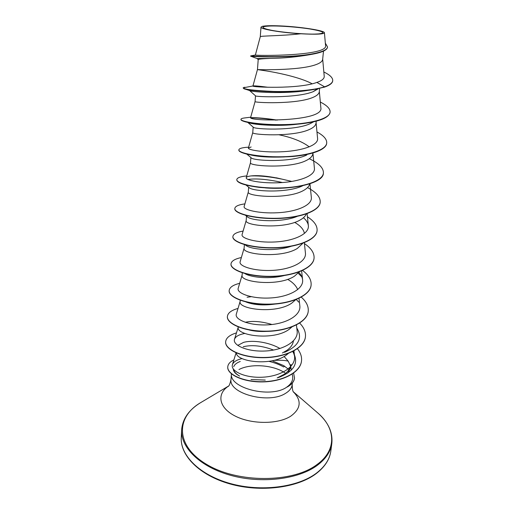 <?xml version="1.0" encoding="UTF-8"?>
<svg xmlns="http://www.w3.org/2000/svg" width="514" height="514" viewBox="0 0 514 514"><rect width="100%" height="100%" fill="white"/><g stroke="black" fill="none" stroke-linecap="round" stroke-linejoin="round"><path stroke-width="0.77" d="M317.125 33.995C305.515 34.689 277.014 32.022 267.209 29.33C260.759 27.486 261.677 26.381 269.972 26.015C279.777 25.694 297.882 27.056 310.27 29.035C323.531 31.335 326.287 32.96 318.539 33.911L317.125 33.995M292.376 382.981L292.196 384.658C291.804 388.031 289.549 390.948 285.443 393.409C268.649 404.415 228.203 393.48 231.024 379.197L231.416 373.839C229.212 387.897 269.394 398.408 286.028 387.652L287.789 386.361C291.656 383.258 293.25 379.795 292.569 375.965L292.196 374.083M289.009 369.656L283.612 365.563L272.259 360.86M287.024 386.92L287.891 386.444C291.933 384.067 294.143 381.24 294.528 377.963L293.59 373.119M233.729 366.675L233.754 366.598C234.609 364.49 236.768 362.788 240.237 361.477M233.285 368.975C233.35 371.32 235.194 373.543 238.811 375.644L239.608 376.068C236.003 373.993 233.973 371.731 233.517 369.29M287.789 373.061L290.635 367.786M290.622 366.257L288.219 361.188C285.482 360.333 280.708 360.07 273.904 360.391M311.869 54.298L310.051 54.651C296.379 57.035 283.041 58.281 270.056 58.397C262.352 58.724 258.407 59.104 258.214 59.54L257.463 69.589L264.768 70.688C276.526 72.423 300.549 77.363 312.165 83.814M323.512 51.098L322.651 59.386C322.406 61.378 320.158 63.132 315.917 64.648C298.756 70.945 255.683 69.628 257.463 69.583L252.939 86.005C250.639 87.123 297.966 89.449 316.875 82.42C321.918 80.692 324.366 78.655 324.225 76.31L322.683 59.116M318.417 88.678L313.187 91.672C296.257 98.579 253.967 96.818 255.503 95.822L255.079 101.528M319.637 88.414L319.297 91.71C319.027 93.914 316.791 95.867 312.596 97.557C295.563 104.657 253.113 102.71 255.079 101.534L250.633 117.468C247.575 121.548 324.495 122.043 320.845 107.722L319.335 91.37M313.611 121.812L309.942 123.784C293.68 131.237 253.19 129.271 253.235 127.144L247.857 122.486M316.238 121.182L316.039 123.103C315.75 125.512 313.521 127.645 309.364 129.502C292.505 137.334 250.748 134.822 252.759 132.567L248.403 148.019C247.658 149.902 263.785 152.793 283.13 151.701C302.425 150.679 318.487 145.263 317.588 138.484L316.084 122.685M306.794 154.971C291.136 162.88 252.458 160.818 251.102 157.714L246.797 154.097M312.936 152.986L312.872 153.609C312.563 156.205 310.347 158.511 306.235 160.522C289.543 169.048 248.448 165.996 250.504 162.726L250.89 157.535M302.919 185.663C287.377 193.521 251.744 191.407 249.117 187.559L246.052 185.072M309.698 183.871C309.12 186.409 306.948 188.67 303.189 190.662C286.658 199.83 246.219 196.271 248.313 192.05L248.673 187.199M297.163 216.394C281.023 223.192 250.935 220.872 247.279 216.709L245.474 215.295M306.325 213.952C305.4 216.169 303.369 218.167 300.227 219.947C283.863 229.726 244.054 225.697 246.18 220.564L246.514 216.111M291.014 246.347C274.945 251.892 250.029 249.457 245.589 245.191L245.062 244.792M302.849 243.27L297.355 248.423C281.145 258.773 241.946 254.295 244.111 248.313L244.388 244.6M284.313 275.523C270.062 279.346 251.404 277.528 245.217 273.776M299.289 271.855L294.554 276.114C278.504 287.005 239.903 282.109 242.094 275.318L242.28 272.812M279.205 303.408C265.712 305.798 254.616 305.31 245.917 301.956M295.672 299.733L291.836 303.061C275.941 314.452 237.905 309.165 240.128 301.615L240.231 300.247M266.792 331.382C260.283 331.736 254.488 331.286 249.406 330.039M292.325 326.596L289.183 329.294C273.442 341.155 235.965 335.494 238.213 327.225L234.48 339.304C232.482 345.093 247.061 351.949 265.243 351.011C283.375 350.207 298.576 341.225 297.137 331.067L296.437 324.976M293.417 340.917C292.896 344.406 290.776 347.522 287.069 350.259L282.411 352.977M237.744 345.414L243.552 342.388C252.554 339.812 269.047 342.125 279.963 348.498M288.283 353.471L286.606 354.833C271.688 366.63 236.215 361.695 236.382 352.964M279.096 134.809C292.222 137.559 302.277 141.575 309.261 146.875M294.695 222.389C300.465 225.762 303.69 229.43 304.384 233.388M287.679 279.353C292.826 282.392 296.167 285.81 297.696 289.62M247.08 297.24L251.224 296.694M245.229 322.291C252.682 320.659 261.587 321.398 271.945 324.501M290.763 366.585L290.988 364.394C290.571 368.011 288.463 371.224 284.666 374.044L277.187 377.912M243.212 346.77C251.918 344.605 262.044 345.697 273.589 350.047M284.101 356.459L288.219 361.188M300.793 33.763C281.441 36.025 259.859 35.749 260.277 36.725L255.374 55.03C255.754 55.91 328.549 56.161 325.548 45.495L324.424 32.748C324.752 30.519 300.003 26.76 280.676 25.925C271.777 25.527 265.674 25.661 262.378 26.323L260.996 27.126C260.02 29.028 281.139 32.652 300.793 33.763C315.802 34.586 323.679 34.252 324.424 32.748M260.277 36.725L260.996 27.126M327.514 47.076L327.502 47.211C327.11 49.897 322.773 52.094 314.484 53.809C291.894 58.577 248.898 56.534 250.659 56.161L257.058 58.532L270.056 58.397M332.706 80.884L332.731 80.621C332.462 82.966 329.744 85.028 324.578 86.821L324.552 87.097C329.712 85.305 332.429 83.236 332.706 80.884L332.719 80.749M332.731 80.621C332.854 77.768 329.885 74.896 323.839 71.992M250.659 56.161L250.691 55.897C251.005 56.077 269.24 57.266 289.864 56.251C310.52 55.274 327.322 51.766 327.534 46.935L325.343 43.144M268.122 87.284C259.005 86.095 253.961 85.652 252.984 85.966L243.116 87.849C243.996 89.365 254.109 90.567 273.461 91.447C291.721 91.922 313.289 90.438 324.578 86.821L316.875 82.42M242.171 358.573C236.639 359.845 233.388 361.895 232.418 364.728C230.278 370.928 244.722 378.214 262.815 377.192C280.94 376.312 296.058 366.713 294.548 355.996L293.121 351.332M244.889 333.445C238.933 334.556 235.463 336.509 234.48 339.304M240.147 301.365L236.305 314.17C234.487 319.483 249.264 325.818 267.582 324.861C285.893 324.032 301.165 315.519 299.829 305.766L298.994 298.319M242.107 275.125L238.181 288.354C236.504 293.147 251.526 298.968 269.991 297.991C288.457 297.131 303.87 289.086 302.592 279.777C302.303 277.252 301.063 274.784 298.878 272.394M244.118 248.166L240.109 261.825C238.631 266.104 253.826 271.366 272.471 270.37C291.085 269.484 306.614 261.934 305.432 253.074L304.327 242.704M246.193 220.467L242.094 234.557C240.758 238.271 256.242 242.981 275.003 241.965C293.815 241.04 309.46 234.005 308.349 225.627C308.034 222.922 306.402 220.288 303.453 217.724M244.131 206.525C243.019 209.667 258.664 213.785 277.65 212.745C296.591 211.794 312.383 205.266 311.343 197.402L309.968 183.787M277.695 178.165C267.64 176.161 259.397 175.358 252.965 175.756C248.834 176.039 246.591 176.688 246.238 177.69C245.268 180.208 261.215 183.729 280.316 182.669C299.476 181.673 315.384 175.717 314.42 168.367L312.923 153.108M251.128 146.991L248.403 148.019M284.653 366.193L283.625 366.951C279.468 364.58 274.592 362.717 268.983 361.348M287.23 386.913L287.217 387.01C291.663 384.575 294.092 381.626 294.503 378.163L294.516 378.066M307.867 90.387C284.827 94.3 251.455 92.019 249.695 90.573L243.874 88.691L243.116 87.849M297.747 124.15C277.785 126.682 253.974 124.767 248.75 122.737M247.876 122.383L247.298 121.998M284.499 156.943C269.42 157.509 257.944 156.796 250.074 154.798M281.299 187.912L268.025 188.04L259.262 187.385C244.542 185.406 237.05 182.888 236.787 179.823L236.806 179.579C237.102 177.767 240.411 176.546 246.739 175.916M247.909 179.463C256.248 178.262 267.762 179.283 282.443 182.528M298.152 273.223L301.789 276.77M296.263 299.501L298.788 302.136M296.79 328.048C302.849 337.916 298.762 346.012 284.525 352.328M292.736 351.531C299.199 362.447 294.676 371.031 279.153 377.282L277.753 377.739M324.552 87.097L313.212 89.629C287.525 93.818 247.941 90.972 243.874 88.691M330.084 112.251L330.072 112.386C328.825 117.757 319.573 121.522 302.309 123.675C279.892 126.418 251.667 124.137 243.893 121.381C241.882 120.726 240.899 120.122 240.931 119.563L240.963 119.434M251.031 117.873C257.726 117.873 266.001 118.625 275.845 120.122M326.692 143.123L326.679 143.252C326.358 150.043 310.019 155.517 289.022 156.719C271.064 157.483 256.852 156.571 246.379 153.994C241.297 152.671 238.779 151.379 238.83 150.12L238.849 149.87C239.016 148.7 241.291 147.878 245.673 147.396L248.641 147.184L245.673 147.396M323.396 173.128L323.383 173.25C323.512 183.382 292.215 190.058 265.41 187.918M251.128 175.91C260.007 175.679 270.146 176.732 281.55 179.058M320.196 202.298L320.183 202.42C319.535 211.299 299.373 218.212 276.198 218.527C253.01 218.932 234.159 213.278 234.802 208.703L234.821 208.466C235.142 206.287 238.502 204.758 244.902 203.872M317.08 230.67L317.067 230.786C316.348 240.237 296.405 247.684 273.564 247.954C250.716 248.326 232.187 242.049 232.874 236.8L232.881 236.684M314.048 258.272L314.041 258.381C313.257 268.379 293.526 276.326 271.013 276.558C248.493 276.885 230.266 270.036 230.992 264.138L230.998 264.023M311.099 285.135L311.092 285.244C310.25 295.743 290.725 304.166 268.533 304.359C246.334 304.661 228.402 297.259 229.16 290.757L229.167 290.648M308.227 311.298L308.214 311.407C307.314 322.381 288.001 331.241 266.123 331.395C244.234 331.665 226.59 323.756 227.381 316.675L227.387 316.573M305.432 336.779L305.419 336.882C304.455 348.306 285.347 357.577 263.772 357.699C242.184 357.943 224.817 349.546 225.64 341.926L225.652 341.823M301.512 360.918L301.5 361.021C300.484 372.554 282.302 381.735 262.429 381.908C242.518 382.21 226.957 374.179 227.747 367.022L227.753 366.919M313.187 91.672L317.254 88.916M243.912 87.419L244.947 87.264M320.325 102.055C327.007 105.402 330.271 108.756 330.097 112.123C329.686 119.055 308.83 124.137 284.576 124.6C260.309 125.12 240.436 121.574 240.95 119.306C241.008 118.773 241.972 118.348 243.835 118.047L245.795 117.815M250.678 117.629C257.79 117.597 266.663 118.426 277.297 120.109M316.965 131.957C323.666 135.574 326.917 139.249 326.711 142.995C326.217 150.621 305.592 156.352 281.704 156.764C257.81 157.239 238.284 152.947 238.849 149.87M309.287 158.736C318.86 163.214 323.569 167.969 323.415 173C322.843 181.275 302.45 187.61 278.922 187.976C255.387 188.413 236.202 183.421 236.806 179.579M276.339 177.805L291.843 181.436M307.52 187.597C316.213 192.159 320.44 197.016 320.209 202.175C319.567 211.055 299.399 217.962 276.217 218.277C253.029 218.681 234.178 213.034 234.821 208.466M307.43 216.805C314.189 221.161 317.408 225.742 317.093 230.555C316.373 239.999 296.424 247.44 273.589 247.716C250.736 248.082 232.199 241.818 232.887 236.568C233.24 234.037 236.646 232.206 243.109 231.069M304.416 243.572C311.195 248.153 314.407 253.016 314.067 258.156C313.283 268.147 293.545 276.089 271.032 276.32C248.513 276.654 230.278 269.805 231.004 263.913C231.39 261.041 234.84 258.921 241.368 257.546M302.611 270.46C308.657 275.048 311.49 279.899 311.111 285.026C310.276 295.518 290.751 303.935 268.559 304.127C246.354 304.429 228.415 297.034 229.173 290.538C229.585 287.332 233.08 284.929 239.672 283.323M301.275 297.15C306.325 301.602 308.644 306.286 308.239 311.188C307.34 322.156 288.026 331.016 266.143 331.17C244.253 331.446 226.603 323.537 227.394 316.463C227.824 312.936 231.371 310.263 238.021 308.439M299.675 323.107C303.935 327.444 305.856 331.967 305.444 336.676C304.481 348.094 285.373 357.365 263.791 357.481C242.203 357.725 224.836 349.334 225.659 341.72C226.115 337.878 229.7 334.942 236.421 332.911M297.433 348.723C300.555 352.649 301.917 356.684 301.525 360.815C300.504 372.348 282.327 381.523 262.448 381.703C242.537 381.998 226.97 373.974 227.76 366.816C228.043 364.041 230.086 361.74 233.896 359.903M316.104 473.394C297.439 487.388 260.9 492.091 230.272 483.526C199.58 475.026 180.163 455.327 181.256 437.626C180.131 455.391 199.226 475.27 229.893 483.905C260.476 492.605 297.111 487.934 315.847 473.869C324.732 467.117 329.731 459.49 330.836 450.977C329.737 459.317 324.822 466.789 316.104 473.394M316.965 412.26L318.185 413.314C328.35 422.437 332.899 432.447 331.832 443.338C330.746 451.581 325.831 458.97 317.08 465.491C298.371 479.305 261.671 483.918 230.895 475.399C200.055 466.95 180.542 447.431 181.628 429.929L181.256 437.626M293.34 391.784L318.185 413.314C335.655 428.413 337.126 450.18 316.894 464.637C292.652 483.019 237.911 483.282 206.737 464.463C175.28 445.914 175.756 417.278 200.376 402.803L201.764 401.974M293.378 391.854C301.879 400.663 300.96 408.797 290.616 416.256C277.759 424.487 251.262 424.435 235.014 415.974C218.598 407.621 216.529 393.795 228.589 386.072M238.952 369.553C250.967 363.109 274.457 365.03 285.559 373.357M251.012 379.531L265.269 380.071M267.209 29.33L270.608 30.095M228.64 386.008L200.376 402.803C188.754 409.979 182.502 419.026 181.628 429.929M292.196 384.658C292.267 389.027 292.755 391.565 293.667 392.278L293.475 392.015M290.744 366.739L291.399 370.061M253.164 127.087L252.759 132.567M250.691 55.897L255.374 55.03M232.418 364.728L236.067 352.822M294.548 355.996L293.944 350.901M302.592 279.777L301.622 270.91M308.349 225.627L307.109 213.676M244.137 206.525L248.32 191.985M246.238 177.69L250.504 162.694M246.11 121.991L243.893 121.381M255.503 95.822L249.586 90.535M250.716 117.186L243.835 118.047M231.024 379.197C230.188 383.489 229.25 385.898 228.229 386.438L228.467 386.213M331.832 443.338L330.836 450.977M257.071 58.545L258.208 59.605M315.063 34.065L318.539 33.911"/></g></svg>
